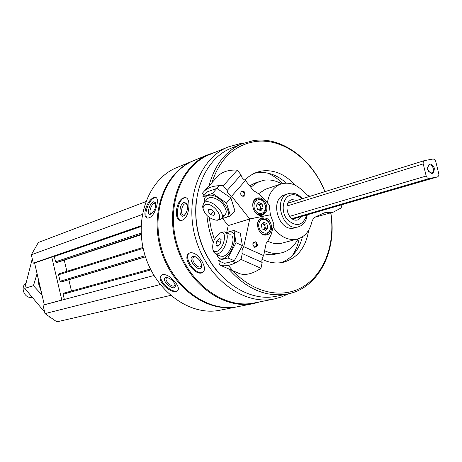 <?xml version="1.0" encoding="UTF-8"?>
<svg xmlns="http://www.w3.org/2000/svg" width="462" height="462" viewBox="0 0 462 462"><rect width="100%" height="100%" fill="white"/><g stroke="black" fill="none" stroke-linecap="round" stroke-linejoin="round"><path stroke-width="0.69" d="M242.983 143.399L239.559 143.792L228.17 146.951C199.428 158.327 183.899 200.323 195.946 239.662C207.675 279.094 243.844 305.469 274.082 299.029L281.416 296.979L288.334 293.82M228.17 146.951L209.425 154.66C181.023 165.91 165.592 206.953 177.333 245.27C188.756 283.685 224.313 309.321 254.192 302.974L274.082 299.029M188.918 206.647C189.172 201.218 188.034 198.186 185.505 197.551L183.882 197.771C176.213 199.717 173.065 220.074 180.913 220.57C185.424 219.895 188.092 215.252 188.918 206.647M202.021 261.446C198.25 255.267 194.323 252.362 190.228 252.731L189.229 253.188C181.069 257.923 196.05 277.443 202.91 272.332C205.226 270.328 204.932 266.695 202.021 261.446M193.613 160.66L193.11 160.863C164.87 172.083 149.457 212.532 160.995 250.196C172.222 287.959 207.438 313.109 237.168 306.82L237.647 306.722M193.11 160.863L176.865 167.55C148.955 178.65 133.651 218.255 144.929 255.041C155.89 291.915 190.546 316.43 219.935 310.227L237.168 306.82M156.855 205.33C157.883 200.756 157.519 198.111 155.763 197.395L154.037 197.574C147.424 199.289 141.262 216.788 147.528 218.11C151.594 217.856 154.701 213.6 156.855 205.33M175.086 281.97C170.709 276.755 166.586 274.284 162.728 274.549L161.446 275.248C155.093 280.469 172.857 295.709 177.656 290.656C179.158 288.9 178.297 286.007 175.086 281.97M215.338 152.229L208.749 154.423L193.982 160.505C165.725 171.731 150.306 212.22 161.867 249.936C173.106 287.745 208.35 312.93 238.097 306.635L253.759 303.54L260.412 301.738M208.749 154.423C180.203 165.754 164.691 207.005 176.496 245.524C187.976 284.142 223.718 309.91 253.759 303.54M196.2 200.987C193.688 227.454 200.791 251.016 217.515 271.679M324.936 191.643C312.306 158.916 281.445 136.059 253.228 140.662L242.279 143.676L231.306 148.152C203.263 159.165 188.115 200.115 199.867 238.479C211.301 276.934 246.575 302.656 276.022 296.304L287.647 293.965C318.653 288.236 337.479 250.508 330.804 212.826M242.279 143.676C225.733 150.814 214.622 164.911 208.951 185.972M206.924 215.477C207.79 224.671 209.892 233.628 213.242 242.348M228.73 269.011C246.65 289.252 266.291 297.568 287.647 293.965M324.85 191.672C312.393 159.534 282.074 137.139 254.395 141.678C233.899 145.38 219.721 159.072 211.862 182.756M209.176 217.406L211.134 228.592L214.374 239.53M228.419 265.39C248.475 291.458 279.66 299.965 301.917 287.352C324.255 274.792 335.678 243.786 330.705 212.855M295.068 185.158C285.083 174.105 273.891 169.392 261.504 171.027L256.583 172.332L252.957 173.955L248.723 176.698L244.912 180.197M261.989 259.28C269.346 262.872 276.588 263.837 283.708 262.179C297.609 257.987 305.925 247.337 308.656 230.226M292.348 255.573C295.668 250.577 297.961 244.872 299.237 238.45M282.669 183.512C278.066 178.869 272.996 175.381 267.469 173.048M281.474 183.824C275.635 180.469 269.721 179.291 263.744 180.278L255.168 182.981L249.659 185.811M263.993 253.777L268.578 254.666L272.216 254.758L281.82 252.778C288.941 250.82 294.358 246.177 298.059 238.854M260.216 181.208L255.249 183.674L250.872 187.347M264.634 250.704C270.466 253.465 276.195 254.158 281.82 252.778M286.267 183.102C277.009 174.746 267.071 171.333 256.456 172.857L254.14 173.36M281.069 262.682C291.926 258.529 299.053 249.902 302.46 236.804M302.252 216.251L297.632 219.964C288.005 222.551 282.317 202.113 291.978 199.653L297.314 200.265M301.923 198.827C298.718 195.605 295.253 194.283 291.534 194.872C282.946 196.269 280.203 210.741 287.017 219.3C296.13 227.471 302.737 226.01 306.837 214.917M302.35 198.695C298.585 194.41 294.392 192.614 289.778 193.307L288.548 193.618C272.361 197.898 282.709 232.172 298.556 226.778C303.488 225.115 306.387 221.119 307.253 214.795M147.494 218.099C143.041 215.927 148.689 199.532 154.481 197.771L156.231 197.597M153.551 201.813L155.578 202.616C156.243 207.005 154.735 210.793 151.062 213.975C146.148 216.73 148.92 203.303 153.551 201.813M151.75 213.525L151.051 213.536C148.394 213.08 151.184 204.204 154.268 203.292L155.157 203.222L155.885 203.846M177.968 290.315C173.365 294.952 157.207 280.267 161.417 275.277M165.766 277.541L166.684 277.46C171.246 278.678 174.128 281.416 175.329 285.672C175.3 292.954 159.482 279.498 165.766 277.541M175.069 284.401L174.607 285.666C172.234 288.167 163.773 280.134 166.528 277.991L167.562 277.598M180.827 220.553C174.578 219.04 177.575 199.809 184.35 197.88L185.99 197.661M184.084 202.362L186.706 203.413C188.253 207.698 187.457 211.694 184.315 215.396C178.742 220.097 178.488 204.158 184.084 202.362M185.014 214.703L183.57 215.136C180.145 215.003 181.468 204.764 185.037 203.777L185.857 203.673L187.272 204.753M203.24 272.078C196.829 276.686 182.923 257.958 189.218 253.199M192.92 256.45L194.745 256.508C198.983 258.477 201.288 261.7 201.657 266.176C200.479 274.919 185.995 258.76 192.92 256.45M201.588 264.686L200.658 266.643C197.361 269.103 190.228 259.124 193.844 257.115L195.801 256.918M145.761 201.651L38.375 242.475L31.318 254.77L33.27 263.155L34.598 263.017L44.312 304.753L43.047 305.174L45.005 313.6L56.884 321.864L170.588 295.409M142.308 214.478L31.318 254.77M141.106 225.756L33.27 263.155M153.973 275.508L60.528 300.502L61.821 300.069L51.779 257.068L50.422 257.207L53.8 256.173L54.325 256.52L55.561 261.815L56.537 262.52L57.969 262.22M141.228 234.719L64.218 260.135M64.305 260.366L66.863 271.321M59.09 273.758L142.983 247.447L59.09 273.758L58.587 274.769L60.1 281.243L61.071 281.941L62.474 281.635M68.832 279.735L71.471 291.008M63.664 293.185L150.439 269.028L63.664 293.185L63.127 294.213L64.357 299.474M60.528 300.502L43.047 305.174M160.233 284.575L45.005 313.6M51.779 257.068L34.598 263.017M61.821 300.069L44.312 304.753M254.302 246.783L255.37 246.887C257.242 244.756 256.832 243.255 254.135 242.377C252.448 243.682 252.5 245.149 254.302 246.783M249.728 218.994L270.385 214.813L273.862 224.116L271.246 234.234L268.988 239.068L266.158 243.41L263.606 255.607C261.948 258.183 261.469 260.47 262.173 262.462L260.961 268.272C252.991 273.695 245.94 275.519 239.795 273.752L220.143 265.194C226.155 266.892 233.102 264.969 240.997 259.419L242.261 253.563C241.597 251.571 242.094 249.266 243.757 246.656L249.728 218.994L228.234 225.595L226.715 232.409M220.241 261.521L219.473 264.974M254.562 247.274C257.9 246.783 258.293 244.952 255.729 241.782C252.379 242.261 251.992 244.092 254.562 247.274M266.233 218.203C272.811 220.905 273.365 233.42 266.938 234.823C258.576 237.641 253.39 219.947 261.948 217.81L266.233 218.203M263.606 255.607L243.757 246.656M260.961 268.272L240.997 259.419M262.173 262.462L242.261 253.563M212.872 249.555L213.409 251.796L215.546 253.881L217.538 253.846C224.832 252.408 230.988 233.062 224.572 231.855L221.379 232.357L220.264 233.056M216.453 251.507C224.411 249.636 228.124 228.54 219.721 233.304C214.149 237.815 211.896 243.307 212.965 249.786L214.368 251.386L216.453 251.507M221.119 239.593L220.235 243.561L217.654 246.154L215.985 244.779L216.869 240.829L219.433 238.236L221.119 239.593M220.484 242.446L216.869 240.829M218.093 245.72L215.985 244.779M262.156 228.904L261.209 224.74L263.583 222.141L266.892 223.689L267.839 227.835L265.477 230.446L262.156 228.904L261.209 224.74L263.583 222.141L266.892 223.689L267.839 227.835L265.477 230.446L262.156 228.904M270.137 228.909C268.462 237.347 257.051 232.086 258.887 223.654C260.643 215.223 271.956 220.576 270.137 228.909M270.282 229.383C269.675 231.953 268.318 233.576 266.204 234.263C258.541 236.85 253.788 220.628 261.636 218.676C267.544 218.578 270.426 222.147 270.282 229.383M262.208 223.377L262.924 223.602L262.283 223.302M262.924 223.602L265.044 226.444L264.576 224.376L262.924 223.602M265.044 226.444L264.333 229.81L265.511 228.505L265.044 226.444M264.576 224.376L266.892 223.689M265.511 228.505L267.839 227.835M233.991 230.434L240.298 233.316L242.377 245.588L234.315 260.764L229.637 262.197L224.388 263.334L218.052 260.562L227.933 257.952L236.007 242.712L233.991 230.434L226.195 232.588M217.048 254.539C217.827 258.033 219.698 259.465 222.655 258.83C230.804 257.317 238.571 236.348 232.421 232.553C230.896 231.45 229.013 231.549 226.767 232.848M220.518 256.069L223.204 256.346L224.509 255.821C229.874 253.268 234.725 241.424 232.386 236.59M236.007 242.712L242.377 245.588M227.933 257.952L234.315 260.764M241.112 192.111C240.252 194.502 240.968 195.83 243.26 196.084C244.987 193.849 244.49 192.377 241.753 191.672L241.112 192.111M216.239 177.922L218.278 175.675C222.759 171.569 229.094 169.71 237.272 170.103L241.031 174.867C241.36 177.16 242.839 179.037 245.466 180.492L253.372 190.517L257.929 193.353L262.202 196.847L269.231 204.995L270.374 214.761L249.717 218.942L228.765 225.433M249.717 218.942L231.606 196.206C228.961 194.721 227.46 192.833 227.096 190.546L223.273 185.747C215.096 185.239 208.801 186.995 204.383 191.02L202.298 193.341L204.008 195.466M222.597 218.561L228.222 225.543M241.1 191.493C240.234 195.351 241.424 196.852 244.675 196.004C245.541 192.152 244.352 190.65 241.1 191.493M265.044 213.288L262.376 215.084C254.1 218.104 248.51 200.548 256.999 198.204C263.6 195.57 270.154 207.888 265.044 213.288M231.606 196.206L245.466 180.492M223.273 185.747L237.272 170.103M227.096 190.546L241.031 174.867M269.825 214.928L270.374 214.761M215.95 220.091L217.279 220.282L221.107 219.184C226.952 214.657 212.318 198.966 205.128 202.102L203.759 202.91L202.558 206.474L203.101 208.859M205.215 204.631L203.505 205.994L203.037 208.327C204.724 214.53 208.888 218.428 215.517 220.033C226.501 221.032 213.542 201.519 205.215 204.631M210.568 214.559L207.964 211.33L208.749 209.009L212.162 209.927L214.778 213.173L213.975 215.483L210.568 214.559L213.357 211.411M209.783 209.286L207.964 211.33M258.714 202.495L262.058 203.944L263.115 208.062L260.828 210.747L257.478 209.303L256.422 205.174L258.714 202.495L262.058 203.944L263.115 208.062L260.828 210.747L257.478 209.303L256.422 205.174L258.714 202.495M255.873 211.18C250.329 204.256 258.246 195.103 263.646 202.09C269.132 208.928 261.348 218.145 255.873 211.18M254.862 211.908C251.553 206.133 252.171 201.859 256.705 199.082C264.38 196.154 269.577 212.48 261.631 214.541C259.153 215.171 256.895 214.293 254.862 211.908M257.386 203.765L259.448 205.041L260.279 206.739L259.667 210.129L260.805 208.789L259.754 204.689L257.455 203.69M260.805 208.789L263.115 208.062M259.754 204.689L262.058 203.944M207.242 191.88L216.915 188.38L230.913 197.961L234.892 210.874L230.503 215.921L226.461 203.014L212.428 193.382L202.772 196.829L207.242 191.88M222.262 217.862C238.253 219.352 219.617 190.979 207.49 195.628C204.937 196.656 203.933 198.816 204.481 202.102M221.396 218.878L230.503 215.921M222.297 215.8C225.052 215.459 226.363 213.86 226.218 210.99C224.232 203.811 219.398 199.278 211.717 197.378L209.124 197.655L207.305 198.955M212.428 193.382L216.915 188.38M226.461 203.014L230.913 197.961M427.575 169.415C431.416 175.19 433.708 174.752 434.436 168.099C430.613 162.324 428.326 162.763 427.575 169.415M428.482 171.535L431.6 172.973C433.142 172.291 433.691 170.761 433.252 168.393C432.397 165.823 431.04 164.663 429.169 164.917L427.367 167.845M25.849 283.177C19.854 287.399 24.682 298.885 31.757 297.268M426.201 176.039L427.327 178.009L429.007 178.58L437.791 176.784L438.721 175.681L438.883 174.197L435.689 161.221L434.667 159.592L433.241 158.98L424.359 160.614L423.342 161.561L423.077 163.277L426.201 176.039L289.61 216.383M267.423 202.703C269.028 193.058 273.533 186.827 280.925 184.003C289.42 181.635 297.216 184.494 304.308 192.585L307.08 195.051L310.204 196.246M323.03 213.375L325.335 212.711L333.477 212.064L341.17 207.923L341.499 206.537L341.112 204.943M315.182 217.128L333.477 212.064M325.335 212.711L324.237 212.809L316.025 216.655C313.819 217.752 312.352 219.756 311.636 222.667C309.442 231.341 304.735 236.787 297.528 239.004L281.884 243.151C277.235 244.334 272.528 243.653 267.764 241.118M280.925 184.003L265.592 189.189L258.495 193.763M273.192 227.316C280.197 237 288.311 240.898 297.528 239.004M284.811 194.831L284.794 194.831C269.011 198.966 278.419 232.322 294.155 227.991L294.756 227.841M44.652 312.087L24.74 288.357L32.253 258.807M49.382 317.123L49.89 316.996M24.74 288.357L33.437 285.689L42.042 294.999M37.076 273.648L33.437 285.689M37.855 276.998L38.814 284.471L41.257 291.626M141.101 225.918L53.8 256.173M141.077 226.53L54.325 256.52M141.135 233.073L55.561 261.815M141.199 234.234L56.537 262.52M57.929 262.231L141.21 234.43L57.889 262.243M143.18 248.36L58.587 274.769M145.132 255.705L60.1 281.243M145.461 256.739L61.071 281.941M62.451 281.641L145.495 256.855L62.422 281.647M150.878 269.912L63.127 294.213M429.007 178.58L291.903 218.595M437.462 176.894L292.619 219.052L437.583 176.865M424.197 160.678L287.953 203.199M423.186 163.906L287.006 205.994M284.794 194.831L288.548 193.618M155.85 197.424L156.156 197.557M155.867 203.673L155.578 202.616M167.123 277.512L166.684 277.46M175.081 284.43L175.329 285.672M185.626 197.569L185.926 197.644M187.208 204.649L186.706 203.413M184.8 214.94L184.315 215.396M185.857 203.673L186.157 203.742M195.738 256.889L194.745 256.508M201.571 264.922L201.657 266.176M239.795 273.752L220.143 265.194M230.203 234.407L225.294 232.178M235.655 262.734L232.536 261.365M221.206 256.37L215.546 253.881M212.965 249.786L213.409 251.796M219.721 233.304L221.379 232.357M261.636 218.676L259.523 219.317M266.204 234.263L264.073 234.863M204.383 191.02L218.278 175.675M219.242 185.66L216.765 188.427M207.744 198.469L203.759 202.91M225.034 214.691L221.569 218.653M215.517 220.033L217.279 220.282M203.037 208.327L202.558 206.474M256.705 199.082L254.614 199.769M261.631 214.541L259.517 215.194M424.359 160.614L287.959 203.188"/></g></svg>
